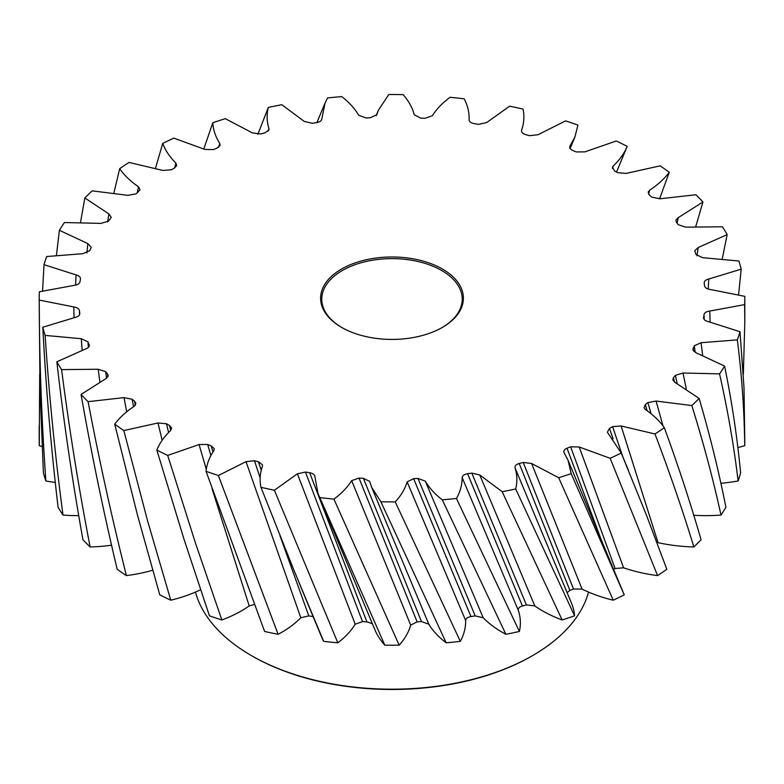 <?xml version="1.0" encoding="UTF-8"?>
<svg xmlns="http://www.w3.org/2000/svg" width="784" height="784" viewBox="0 0 784 784"><rect width="100%" height="100%" fill="white"/><g stroke="black" fill="none" stroke-linecap="round" stroke-linejoin="round"><path stroke-width="1.18" d="M159.779 594.87L137.514 515.245L114.729 424.154A352.8 203.683 0 0 0 123.833 430.553L147.657 521.105L170.765 600.191A352.8 203.683 0 0 1 159.779 594.87M341.52 327.349L341.52 327.349A71.383 41.209 180 0 1 341.52 269.059A71.383 41.209 180 0 1 442.48 269.059A71.383 41.209 180 0 1 442.48 327.349A71.383 41.209 180 0 1 341.52 327.349M442.058 327.585A70.217 40.533 0 0 0 462.217 299.155A70.217 40.533 0 0 0 441.647 270.49A70.217 40.533 0 0 0 365.128 261.709A70.217 40.533 0 0 0 321.783 299.155A70.217 40.533 0 0 0 341.942 327.585M532.669 655.551L531.846 656.032A197.764 114.18 180 0 1 252.154 656.032L251.331 655.551A198.94 114.856 0 0 0 532.669 655.551A198.94 114.856 0 0 0 588.549 592.096M613.235 600.191L558.688 477.721A352.8 203.683 0 0 0 571.193 473.663L624.221 594.87A352.8 203.683 0 0 1 613.235 600.191A114.66 66.199 180 0 1 582.081 589.107L573.496 588.97A313.306 180.888 180 0 1 569.899 590.421L567.077 592.616M502.162 491.705L562.148 619.958A352.8 203.683 0 0 0 574.574 615.812L515.696 488.961A352.8 203.683 0 0 1 502.162 491.705L479.769 474.986L534.806 605.914L526.397 604.925A313.306 180.888 180 0 1 522.418 605.993C519.322 606.914 517.959 608.364 518.332 610.354A114.66 66.199 180 0 1 519.38 631.473L456.445 498.467A352.8 203.683 0 0 1 442.284 499.81C434.885 494.116 429.22 487.873 425.271 481.102L483.189 617.733L475.202 615.91A313.306 180.888 180 0 1 470.968 616.567C467.646 617.165 465.872 618.458 465.627 620.458A114.66 66.199 180 0 1 460.316 641.361L395.234 501.878A352.8 203.683 0 0 1 380.887 501.789L371.685 487.393L369.656 481.376L363.394 478.328L359.023 478.083L417.117 621.83L410.698 625.113A114.66 66.199 180 0 1 399.174 645.173L333.925 499.114A352.8 203.683 0 0 1 319.823 497.585L318.039 493.812L314.913 476.643C314.707 474.643 312.953 473.34 309.651 472.723L305.427 472.046L362.512 621.604L355.191 624.201A114.66 66.199 180 0 1 337.816 642.802L274.38 490.235A352.8 203.683 0 0 1 260.945 487.315C259.475 480.249 259.965 473.213 262.415 466.206L262.434 464.804M442.284 499.81L505.896 634.305A352.8 203.683 0 0 0 519.38 631.473M380.887 501.789L446.184 642.802A352.8 203.683 0 0 0 460.316 641.361M319.823 497.585L384.826 645.173A352.8 203.683 0 0 0 399.174 645.173M260.945 487.315L293.775 569.811L323.684 641.361A352.8 203.683 0 0 0 337.816 642.802M206.055 471.302L264.62 631.473A352.8 203.683 0 0 0 278.104 634.305L218.403 475.525A352.8 203.683 0 0 1 206.055 471.302C206.741 464.197 209.338 457.317 213.856 450.663L214.199 448.615L211.229 445.939L207.662 444.459L210.886 455.573M156.82 450.036L183.809 538.618L209.426 615.812A352.8 203.683 0 0 0 221.852 619.958L195.559 543.371L167.707 455.426A352.8 203.683 0 0 1 156.82 450.036C159.632 443.097 164.258 436.58 170.706 430.485L169.54 425.575L166.473 423.762L168.599 432.552M81.056 394.44C91.414 453.348 103.449 511.619 117.179 569.253A352.8 203.683 0 0 0 126.41 575.603C111.994 518.302 99.225 460.316 88.092 401.663A352.8 203.683 0 0 1 81.056 394.44L105.683 378.809L108.172 375.526M56.84 361.806C63.68 421.586 72.383 480.906 82.937 539.764A352.8 203.683 0 0 0 90.121 546.938C78.782 488.334 69.276 429.23 61.593 369.617A352.8 203.683 0 0 1 56.84 361.806L85.789 348.88C88.68 347.782 89.768 346.254 89.033 344.294L87.945 341.834L88.396 347.381M42.806 327.232C45.933 387.521 51.029 447.537 58.094 507.287A352.8 203.683 0 0 0 62.994 515.068C55.096 455.494 49.137 395.606 45.139 335.405A352.8 203.683 0 0 1 42.806 327.232L75.205 317.412C78.38 316.618 79.909 315.217 79.782 313.218L79.449 310.689L79.537 314.707M39.2 298.204L39.994 387.796L43.385 472.811A352.8 203.683 0 0 0 45.874 480.964C41.64 420.783 39.416 360.483 39.22 300.066A352.8 203.683 0 0 1 39.2 298.204A352.8 203.683 0 0 1 39.376 291.785L74.235 285.356C77.606 284.896 79.527 283.671 80.007 281.681L80.438 279.163C80.644 277.164 79.174 275.743 76.028 274.91L44.012 264.669L42.571 290.884M39.2 425.83L39.2 441.529A352.8 203.683 0 0 0 39.269 445.665L39.69 374.174M86.906 252.987L87.828 243.589L91.179 247.274L90.895 248.214L89.709 250.655L82.928 253.693L46.668 256.535A352.8 203.683 0 0 0 44.012 264.669M56.468 255.084L59.388 230.29A352.8 203.683 0 0 1 64.445 222.538L101.009 223.391L108.604 221.078L111.21 217.413M80.556 222.078L84.868 197.98A352.8 203.683 0 0 1 92.179 190.855L127.939 195.353L136.112 193.834L140.003 189.875M113.964 192.756L119.678 168.707A352.8 203.683 0 0 1 129.017 162.425L162.886 170.442L171.392 169.765L174.528 167.992L176.684 165.591L175.881 163.101C169.667 156.918 165.297 150.342 162.758 143.374L155.536 168.05M218.628 147.304L219.794 143.482L220.088 145.461L216.992 148.166L213.366 149.597L204.791 149.411L173.852 138.121A352.8 203.683 0 0 0 162.758 143.374M203.82 148.921L212.807 122.745A352.8 203.683 0 0 1 225.312 118.688L252.389 132.898L260.778 133.946L264.776 132.908L268.873 130.095M257.867 134.338L268.304 107.447A352.8 203.683 0 0 1 281.838 104.703L304.231 121.412L312.179 123.284L316.422 122.657C319.754 122.088 321.567 120.805 321.842 118.815L325.027 103.096L327.555 97.941A352.8 203.683 0 0 1 341.716 96.599C349.115 102.292 354.78 108.525 358.729 115.307L366.001 117.943L370.371 117.747L376.79 114.719L378.378 110.26L388.766 94.521A352.8 203.683 0 0 1 403.113 94.619C408.689 100.969 412.394 107.682 414.246 114.748L420.606 118.07L424.977 118.325L432.337 115.777C436.551 109.054 442.46 102.9 450.075 97.294A352.8 203.683 0 0 1 464.177 98.823C467.754 105.644 469.391 112.622 469.087 119.766C469.293 121.755 471.047 123.068 474.349 123.676L478.573 124.362L486.599 122.588L509.62 106.173A352.8 203.683 0 0 1 523.055 109.094C524.525 116.159 524.035 123.196 521.585 130.203C521.184 132.192 522.516 133.652 525.594 134.583L529.553 135.681L537.981 134.74L565.597 120.883A352.8 203.683 0 0 1 577.945 125.107L574.897 137.082L570.144 145.746C569.155 147.657 570.027 149.234 572.771 150.469L576.338 151.939L584.923 151.861L616.293 140.973A352.8 203.683 0 0 1 627.18 146.373L616.547 172.059M659.569 198.862L669.271 172.255A352.8 203.683 0 0 0 660.167 165.855L626.004 173.431L617.527 172.647L614.46 170.834L612.48 167.129L613.294 165.924L612.402 168.433M695.829 226.38L702.944 201.968A352.8 203.683 0 0 0 695.908 194.746L659.981 198.783L651.867 197.166L649.387 195.069L648.172 192.011L649.72 190.12L648.515 194.099M722.309 258.632L727.16 234.602A352.8 203.683 0 0 0 722.407 226.792L685.814 227.164L678.307 224.753L676.504 222.44L675.877 220.128L678.317 217.599L677.033 223.117M738.616 294.568L741.194 269.177A352.8 203.683 0 0 0 738.861 260.994L702.719 257.701L696.055 254.575L694.742 250.694L698.211 247.528L696.956 255.809M743.34 374.174L744.8 322.518L744.624 304.623A352.8 203.683 0 0 0 744.8 298.204A352.8 203.683 0 0 0 744.78 296.342L710.177 289.463C706.835 288.963 704.953 287.708 704.551 285.719L704.199 282.808M737.332 339.874C741.811 375.271 744.281 410.532 744.731 445.665A352.8 203.683 0 0 0 744.8 441.529L744.006 387.796L739.988 331.73A352.8 203.683 0 0 1 737.332 339.874L701.072 342.716L702.611 355.113M719.555 373.87C727.689 409.895 733.873 445.596 738.126 480.964A352.8 203.683 0 0 0 740.615 472.811C737.244 437.521 731.913 401.957 724.612 366.108A352.8 203.683 0 0 1 719.555 373.87L682.991 373.017L686.245 388.609M691.821 405.553C703.366 442.578 713.087 479.083 721.006 515.068A352.8 203.683 0 0 0 725.906 507.287C718.83 471.478 709.912 435.189 699.132 398.429A352.8 203.683 0 0 1 691.821 405.553L656.061 401.055L663.009 425.879M693.879 546.938A352.8 203.683 0 0 0 701.063 539.764C690.488 503.063 678.248 465.706 664.322 427.692A352.8 203.683 0 0 1 654.983 433.983L621.114 425.967L658.041 542.665A114.66 66.199 180 0 0 693.879 546.938C682.541 509.972 669.575 472.321 654.983 433.983M610.148 458.287L657.59 575.603A352.8 203.683 0 0 0 666.821 569.253L646.486 515.245L621.242 453.034A352.8 203.683 0 0 1 610.148 458.287L579.209 446.998L623.574 567.802L615.087 568.537A313.306 180.888 180 0 1 613.666 569.36M558.688 477.721L531.611 463.501L582.081 589.107M564 452.554L568.037 460.218L571.193 473.663M564.206 452.917C563.284 450.996 564.215 449.438 567.008 448.232L600.466 537.687M615.087 568.537L570.634 446.811L567.008 448.232M570.634 446.811L579.209 446.998M622.721 456.494L612.608 426.643L609.472 428.407L607.375 432.19L621.242 453.034M612.608 426.643L621.114 425.967M651.092 413.756L647.888 402.574L645.33 404.632L644.027 407.778L645.467 409.591C653.444 415.05 659.726 421.086 664.322 427.692M647.888 402.574L656.061 401.055M677.16 383.484L675.396 375.33L673.495 377.614L672.809 380.034L675.122 382.484L699.132 398.429M675.396 375.33L682.991 373.017M695.192 352.418L694.291 345.754L692.84 349.733L696.172 352.82L724.612 366.108M694.291 345.754L701.072 342.716M703.532 317.941L703.562 317.246C703.356 319.245 704.826 320.666 707.972 321.499L739.988 331.73M704.218 319.49L703.993 314.717L703.63 318.412M703.993 314.717C704.473 312.738 706.394 311.513 709.765 311.052L710.118 321.95M744.624 304.623L709.765 311.052M704.218 283.191C704.091 281.182 705.62 279.79 708.795 278.996L708.187 289.061M741.194 269.177L708.795 278.996M727.16 234.602L698.211 247.528M702.944 201.968L678.317 217.599M669.271 172.255C664.42 178.801 657.903 184.759 649.72 190.12M627.18 146.373C624.368 153.311 619.742 159.818 613.294 165.924M569.85 146.334L570.144 145.746M321.842 118.815L321.646 119.736M268.001 131.3L268.951 128.576C266.776 121.54 266.56 114.493 268.304 107.447M268.951 128.576L268.922 129.968M219.794 143.482C215.541 136.779 213.209 129.86 212.807 122.745M137.259 192.903L138.533 186.817C130.556 181.359 124.274 175.322 119.678 168.707M138.533 186.817L140.032 189.777M107.633 221.96L108.878 213.924L84.868 197.98M108.878 213.924L111.23 217.286M87.828 243.589L59.388 230.29M74.01 317.647L73.823 306.946L39.22 300.066M73.823 306.946C77.165 307.446 79.047 308.7 79.449 310.689M82.144 350.076L81.281 338.708L45.139 335.405M81.281 338.708L87.945 341.834M89.033 344.294L89.278 345.293M99.842 381.681L98.186 369.244L61.593 369.617M98.186 369.244L105.693 371.655L106.595 378.29M107.908 376.869L107.496 373.958L105.693 371.655M107.496 373.958L108.153 375.399M126.694 411.816L124.019 397.625L88.092 401.663M124.019 397.625L132.133 399.242L133.564 406.759M135.377 405.279L134.613 401.33L132.133 399.242M134.613 401.33L135.877 403.28L134.28 406.288C126.097 411.649 119.58 417.598 114.729 424.154M162.161 440.275L157.996 422.978L123.833 430.553M157.996 422.978L166.473 423.762M169.54 425.575L171.588 427.927L170.706 430.485M206.29 469.361L199.077 444.548L167.707 455.426M199.077 444.548L207.662 444.459M313.032 616.567A313.306 180.888 180 0 1 308.798 615.91L300.811 617.733L246.019 461.658L218.403 475.525M246.019 461.658L254.447 460.727L260.151 477.838M261.219 470.224L258.406 461.815L254.447 460.727M258.406 461.815L262.415 464.726M355.191 624.201L297.401 473.81L274.38 490.235M297.401 473.81L305.427 472.046M314.786 475.829L314.913 476.643M410.698 625.113L351.663 480.631C347.449 487.354 341.54 493.508 333.925 499.114M351.663 480.631L359.023 478.083M465.627 620.458L407.141 481.905C405.014 488.942 401.045 495.606 395.234 501.878M407.141 481.905L413.629 478.652L470.968 616.567M475.202 615.91L417.999 478.465L413.629 478.652M417.999 478.465L425.271 481.102M518.332 610.354L462.158 477.593C462.188 484.737 460.277 491.695 456.445 498.467M462.158 477.593C462.433 475.604 464.246 474.32 467.578 473.742L522.418 605.993M526.397 604.925L471.821 473.115L467.578 473.742M471.821 473.115L479.769 474.986M574.574 615.812A114.66 66.199 180 0 0 571.467 603.102L515.049 467.832C517.224 474.869 517.44 481.915 515.696 488.961M515.049 467.832C514.725 465.843 516.117 464.402 519.224 463.501L569.899 590.421M573.496 588.97L523.222 462.462L519.224 463.501M523.222 462.462L531.611 463.501M562.148 619.958A114.66 66.199 180 0 1 534.806 605.914M505.896 634.305A114.66 66.199 180 0 1 483.189 617.733M446.184 642.802A114.66 66.199 180 0 1 428.809 624.201L421.488 621.604A313.306 180.888 180 0 1 417.117 621.83M384.826 645.173A114.66 66.199 180 0 1 375.046 630.111L318.039 493.812M372.361 623.692L366.883 621.83A313.306 180.888 180 0 1 362.512 621.604M323.684 641.361A114.66 66.199 180 0 1 321.538 636.902L298.841 582.149M300.811 617.733A114.66 66.199 180 0 1 278.104 634.305M254.232 604.513L249.194 605.914A114.66 66.199 180 0 1 221.852 619.958M200.567 589.774A114.66 66.199 180 0 1 170.765 600.191M152.664 570.252A114.66 66.199 180 0 1 126.41 575.603M111.573 545.223A114.66 66.199 180 0 1 90.121 546.938M78.723 515.637A114.66 66.199 180 0 1 62.994 515.068M55.272 482.434A114.66 66.199 180 0 1 45.874 480.964M42.052 446.478A114.66 66.199 180 0 1 39.269 445.665M744.731 445.665A114.66 66.199 180 0 1 737.881 447.566M738.126 480.964A114.66 66.199 180 0 1 720.917 483.287M721.006 515.068A114.66 66.199 180 0 1 693.801 515.264M657.59 575.603A114.66 66.199 180 0 1 623.574 567.802M568.037 460.218L623.79 593.782A114.66 66.199 180 0 1 624.221 594.87M609.472 428.407L613.078 438.805M645.33 404.632L647.123 410.747M673.495 377.614L674.514 382.151M693.105 348.184L693.536 351.183M174.616 167.943L175.881 163.101M75.607 285.151L76.028 274.91M212.993 451.966L211.229 445.939M249.194 605.914L212.033 488.657M279.927 535.58L308.798 615.91M366.883 621.83L309.651 472.723M421.488 621.604L363.394 478.328M397.096 548.398L428.809 624.201M195.451 592.096A198.94 114.856 0 0 0 251.331 655.551L252.154 656.032M744.8 322.518L744.8 298.204M628.454 470.371L620.526 451.202M570.115 148.47L574.897 137.082M378.378 110.26L376.095 115.728M316.903 122.578L325.027 103.096M397.135 548.467L371.685 487.393"/></g></svg>
